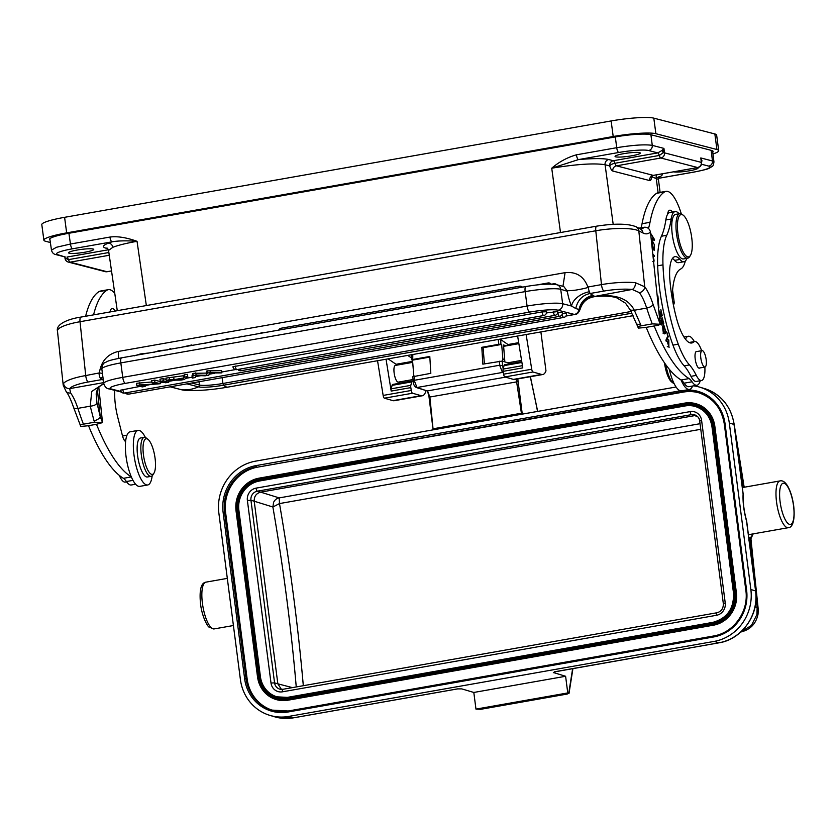 <?xml version="1.0" encoding="UTF-8"?>
<svg xmlns="http://www.w3.org/2000/svg" width="836" height="836" viewBox="0 0 836 836"><rect width="100%" height="100%" fill="white"/><g stroke="black" fill="none" stroke-linecap="round" stroke-linejoin="round"><path stroke-width="1.25" d="M377.548 360.724L383.149 395.428A2.832 0.857 80 0 0 384.382 398.187L412.503 393.233A2.832 0.857 -100 0 1 411.281 390.464L410.821 387.622A2.832 0.857 -100 0 1 410.81 385.365L411.73 381.895A4.817 1.463 -100 0 1 412.367 380.986A9.05 2.738 -100 0 1 412.388 380.976A9.05 2.738 -100 0 1 412.409 380.976L413.089 380.871M392.732 384.445L412.367 380.986L392.774 384.435A9.05 2.738 80 0 0 392.763 384.445A9.05 2.738 80 0 0 392.732 384.445A4.817 1.463 80 0 0 392.094 385.354L391.175 388.824A2.832 0.857 80 0 0 391.185 391.091L386.044 359.229M412.503 393.233L421.104 395.679A27.139 8.224 -100 0 0 422.337 395.762A27.139 8.224 -100 0 0 425.534 392.126L425.305 390.36M411.584 358.027L407.728 355.404M429.829 357.087L412.524 360.138L413.684 374.486A5.653 5.141 125.7 0 0 414.144 376.263M412.524 360.138L411.761 359.908L412.733 359.48L412.806 354.506M412.838 376.712L430.822 373.326L429.798 356.47L412.733 359.48M503.167 368.979L502.091 361.089L482.832 364.151L481.797 347.306L498.862 344.296L498.183 339.447M504.62 361.831A5.653 5.141 -54.3 0 0 504.735 360.138L502.833 358.769L501.673 344.411L483.103 347.692L481.797 347.306M483.103 347.692L484.41 363.879M502.091 361.089L508.33 362.928A8.768 2.654 80 0 0 508.737 362.939A8.768 2.654 80 0 0 509.354 362.542M502.833 358.769A5.653 5.141 125.7 0 1 502.499 361.204M501.673 344.411L498.862 344.296M500.9 344.192L500.743 339.594M504.735 360.138L503.512 344.965L505.885 345.665A8.768 2.654 80 0 1 506.407 345.843M503.596 346.073L505.885 345.665M416.067 387.434L416.976 387.517L414.593 381.394L414.259 376.242M746.59 520.682A2.832 2.832 0 0 1 746.673 521.1L746.527 520.995A2.832 0.899 -16.1 0 0 746.59 520.682C744.071 511.642 742.964 503.063 743.246 494.954A2.832 1.609 -177.3 0 0 743.079 494.358A28.832 8.736 80 0 0 746.527 520.995L755.577 590.927L750.853 589.526A45.228 42.615 106.5 0 1 714.153 641.411L288.598 716.442A45.228 42.615 106.5 0 1 269.976 715.407A45.228 42.615 106.5 0 1 240.402 679.532L218.854 513.032A45.228 42.615 106.5 0 1 255.555 461.148L676.063 387.005M412.827 376.691L413.224 381.237L414.499 380.255L499.646 365.238L502.457 372.438L416.976 387.517L426.862 390.851M741.072 631.723L751.386 625.527L756.925 614.523L757.144 607.427L758.231 609.287M553.348 672.51L565.606 676.272L567.759 692.929L569.013 693.42L572.89 668.821M572.639 668.622L568.752 693.222L567.289 694.037L480.794 709.294L475.966 709.116L567.759 692.929M693.629 385.845A45.228 42.615 106.5 0 1 699.732 387.152A45.228 42.615 106.5 0 1 729.305 423.026L750.853 589.526M565.606 676.272L473.813 692.459L461.765 688.885L457.668 688.895A2.832 0.857 -100 0 1 457.543 688.885L293.311 717.842A45.228 42.615 106.5 0 1 274.699 716.807L269.976 715.407M746.673 521.1L755.577 590.927A45.228 42.615 106.5 0 1 718.876 642.811L554.644 671.768L553.568 672.698L554.644 671.768A2.832 0.857 80 0 0 554.78 671.778A2.832 0.857 80 0 0 554.895 671.726M473.813 692.459L475.966 709.116M729.305 423.026L734.029 424.427L743.173 494.557M749.234 540.892L750.801 538.99A29.135 8.83 -100 0 1 749.976 539.774L749.213 540.673M752.703 533.964A26.919 8.161 -100 0 1 750.509 537.454A2.832 2.665 54.6 0 1 749.976 539.774L748.617 540.004M748.439 534.716A23.742 7.2 80 0 0 748.502 534.706L788.296 527.683A23.742 7.2 -100 0 1 776.55 502.039A23.742 7.2 -100 0 1 780.051 480.909L742.337 487.566M742.107 485.789L743.967 486.876A26.919 8.161 -100 0 1 744.27 487.221M272.494 710.255A39.574 37.296 106.5 0 1 247.153 679.02L246.066 678.696L224.518 512.207L223.097 512.28L244.645 678.78A40.713 38.362 -73.5 0 0 288.023 712L713.578 636.969A40.713 38.362 -73.5 0 0 746.611 590.268L725.063 423.779A40.713 38.362 -73.5 0 0 686.084 390.046M699.021 392.847A39.574 37.296 106.5 0 0 683.284 392.094L257.728 467.125A39.574 37.296 106.5 0 0 225.605 512.531L247.153 679.02M276.162 699.554A28.267 26.637 -73.5 0 0 276.256 699.575A28.267 26.637 -73.5 0 0 287.887 700.223L287.709 700.171A28.267 26.637 106.5 0 1 276.079 699.523A28.267 26.637 106.5 0 1 257.582 677.097L258.115 676.878L236.567 510.378A27.421 25.843 106.5 0 1 258.815 478.923L258.941 478.171L684.465 403.151L684.37 403.892A27.421 25.843 106.5 0 1 713.589 426.266L735.137 592.766A27.421 25.843 106.5 0 1 712.889 624.22L287.333 699.262A27.421 25.843 106.5 0 1 258.115 676.878M696.263 403.809A28.267 26.637 -73.5 0 1 696.357 403.84A28.267 26.637 -73.5 0 1 714.843 426.266L736.391 592.766A28.267 26.637 -73.5 0 1 713.453 625.192L287.887 700.223M287.27 697.412A25.446 23.972 106.5 0 1 276.883 696.816A25.446 23.972 106.5 0 1 260.236 676.627L238.877 510.19A25.446 23.972 106.5 0 1 259.515 481.003L684.893 405.909L684.517 405L258.961 480.031A26.292 24.777 -73.5 0 0 237.623 510.19L259.17 676.69A26.292 24.777 -73.5 0 0 287.187 698.144L712.742 623.113A26.292 24.777 -73.5 0 0 734.081 592.954L712.533 426.454A26.292 24.777 -73.5 0 0 684.517 405M695.458 406.526A25.446 23.972 106.5 0 0 685.081 405.962L259.515 481.003M276.967 696.837A25.446 23.972 106.5 0 1 260.424 676.69L259.17 676.69M238.877 510.19L260.424 676.69M701.592 420.372L725.23 602.965A10.743 10.116 -73.5 0 1 716.504 615.286L282.464 691.811A10.743 10.116 -73.5 0 1 271.01 683.054L274.574 682.855L250.946 500.252L254.217 501.224C254.039 496.427 256.182 493.407 260.633 492.143L257.363 491.181L691.414 414.646A7.911 7.461 106.5 0 1 694.674 414.823C697.684 416.035 699.356 418.094 699.701 420.999L701.592 420.372A10.743 10.126 -73.5 0 0 690.149 411.605A2.832 0.857 80 0 0 691.414 414.646L696.231 415.513M303.311 685.698A689.407 208.948 80 0 0 293.781 598.022A689.407 208.948 80 0 0 279.496 503.575L272.881 507.003L273.612 502.321C274.825 499.823 276.685 498.35 279.203 497.901L260.633 492.143L694.685 415.617L697.6 416.589M700.777 429.307L279.496 503.575L279.203 497.901L700.045 423.706M281.429 689.407L277.845 683.817L274.574 682.855A7.911 7.461 106.5 0 0 279.746 689.125L282.881 689.303A2.832 0.857 -100 0 1 283.007 689.313M712.753 152.1A28.267 3.689 172.4 0 0 713.108 151.389A28.267 3.689 172.4 0 0 711.624 150.459L650.575 134.638A28.267 3.689 172.4 0 0 615.014 136.979L68.468 233.349A28.267 3.689 172.4 0 0 49.481 239.42A28.267 3.689 172.4 0 0 50.003 240.016M711.164 150.334L712.46 160.961L713.954 161.912C713.516 164.932 712.899 166.458 712.084 166.51C707.758 169.05 709.649 168.809 694.298 172.028A4.525 1.369 -100 0 1 694.099 172.017L658.434 178.308M698.091 167.451A4.525 1.369 -100 0 1 697.872 167.555A4.525 1.369 -100 0 1 697.684 167.545C700.359 166.594 701.582 164.87 701.341 162.393L700.787 157.941L701.352 160.763M650.91 134.721L652.268 145.37L663.941 148.4L662.206 150.344L663.199 152.758L663.941 148.4L664.495 152.852A4.525 4.274 104.5 0 1 660.837 158.004A4.525 1.369 -100 0 1 659.29 155.454L614.899 163.281A4.525 1.369 80 0 0 616.456 165.831L653.292 175.372L697.684 167.545L660.837 158.004L616.456 165.831A4.525 4.274 104.5 0 0 612.798 171.025L649.645 180.566A4.525 4.274 104.5 0 1 653.292 175.372A4.525 1.369 -100 0 0 653.491 175.382L651.098 177.054L651.286 175.769M701.498 162.675A4.525 0.575 172.9 0 0 701.582 162.539A4.525 0.575 172.9 0 0 701.341 162.393L664.495 152.852A4.525 0.575 172.9 0 0 663.199 152.758L659.29 155.454A4.525 1.369 80 0 0 657.744 152.904L613.352 160.731A4.525 1.369 -100 0 1 614.899 163.281A4.525 1.62 163 0 0 609.705 165.925A4.525 4.274 104.5 0 1 613.352 160.731L608.723 159.53A46.92 6.103 172.4 0 0 578.449 159.603M662.206 150.344L657.754 152.904L648.611 150.522A23.753 3.083 -7.6 0 0 618.734 152.486L578.449 159.592A4.525 1.369 -100 0 1 576.412 154.817C567.372 157.387 559.138 161.85 551.729 168.203L578.449 159.592M701.571 162.508L701.937 160.637L701.456 161.515M673.607 171.84A12.718 1.662 172.4 0 0 687.746 171.066A12.718 1.662 172.4 0 0 698.07 168.036A12.718 1.662 172.4 0 0 697.475 167.628M701.937 160.637L700.787 157.941L712.46 160.961A4.525 4.274 -75.5 0 1 708.803 166.124A23.753 3.104 -7.6 0 1 694.099 172.017M649.645 180.566A9.05 2.738 80 0 0 651.558 176.772L658.423 179.374L659.207 176.668L656.459 178.047M613.185 224.299L605.076 164.734C594.48 162.989 576.704 164.149 551.729 168.203L560.486 232.533M107.259 248.167A4.525 4.274 -75.5 0 0 105.963 248.187C102.023 247.09 102.786 245.418 108.262 243.161L111.982 241.844A4.525 1.369 -100 0 1 109.944 237.058C117.333 236.065 126.361 237.487 137.041 241.311L137.041 241.311C126.173 243.245 118.116 245.241 112.87 247.289L108.555 250.424L107.102 248.062M93.068 249.003A12.718 1.662 172.4 0 0 78.96 249.745A12.718 1.662 172.4 0 0 68.521 252.785A12.718 1.662 172.4 0 0 69.189 253.214A12.718 1.662 172.4 0 0 83.297 252.472A12.718 1.662 172.4 0 0 93.736 249.421A12.718 1.662 172.4 0 0 93.068 249.003M146.342 305.558L137.041 241.311C126.34 240.559 117.991 240.737 111.982 241.844L72.492 248.804A23.753 3.093 -7.6 0 0 57.788 254.698L65.333 257.039M111.522 270.948L107.133 271.721A4.525 4.525 0 0 1 105.211 271.637L106.945 271.71A4.525 1.369 80 0 0 107.133 271.721A4.525 1.369 80 0 0 107.311 271.648M111.522 270.906L106.945 271.71L70.099 262.159A4.525 4.274 104.5 0 1 68.374 262.096L105.211 271.637M64.821 256.903L65.03 258.355A4.525 0.606 -8.1 0 1 65.114 258.209L68.552 259.62L108.858 252.514M57.788 254.698A4.525 4.274 104.5 0 1 56.064 254.635C53.661 254.249 52.135 252.744 51.466 250.11L56.555 247.247L70.454 244.028L109.944 237.058M50.369 242.513L45.666 241.301A33.921 4.431 -7.6 0 1 43.88 240.172A33.921 4.431 -7.6 0 1 66.661 232.878L64.591 217.318A33.921 4.431 172.4 0 0 41.8 224.612L43.88 240.172M714.853 133.959L716.922 149.519A33.921 4.431 -7.6 0 1 718.72 150.647L716.64 135.087A33.921 4.431 172.4 0 0 714.853 133.959L653.804 118.148A33.921 4.431 172.4 0 0 611.126 120.948L613.206 136.508L66.661 232.878M613.206 136.508A33.921 4.431 -7.6 0 1 655.884 133.708L716.922 149.519M718.72 150.647A33.921 4.431 -7.6 0 1 712.983 153.97M64.591 217.318L611.126 120.948M639.613 152.633A12.718 1.662 172.4 0 0 625.506 153.375A12.718 1.662 172.4 0 0 615.056 156.426A12.718 1.662 172.4 0 0 615.735 156.844A12.718 1.662 172.4 0 0 629.832 156.102A12.718 1.662 172.4 0 0 640.282 153.061A12.718 1.662 172.4 0 0 639.613 152.633M648.611 150.522A4.525 4.274 104.5 0 0 652.268 145.37C645.214 144.252 633.354 145.025 616.707 147.7L615.327 136.926M114.783 390.37A31.099 9.426 80 0 0 115.159 402.91A31.099 9.426 80 0 0 117.698 417.091L122.401 435.535A8.485 2.571 80 0 0 125.619 441.429A27.703 8.402 80 0 0 125.682 453.206A27.703 8.402 80 0 0 131.304 476.854A147 44.559 -100 0 1 96.485 424.28L102.525 422.608L94.562 422.211L83.422 424.176C80.622 424.615 79.733 425.367 80.768 426.444L73.599 407.487C69.44 395.418 66.567 392.074 66.065 391.405L63.202 385.145M93.58 314.858A130.04 39.417 -100 0 1 106.903 290.238A39.574 11.997 -100 0 1 108.335 289.664A39.574 11.997 -100 0 1 114.762 293.342M115.18 311.055A14.139 4.284 80 0 0 112.055 308.536A14.139 4.284 80 0 0 109.965 311.974M151.107 476.332A19.792 5.998 80 0 1 147.052 473.333A19.792 5.998 -100 0 1 141.002 451.91A19.792 5.998 -100 0 1 144.231 437.353L140.521 438.012A19.792 5.998 80 0 0 137.282 452.569A19.792 5.998 80 0 0 143.332 473.991A19.792 5.998 80 0 0 147.397 476.99L151.107 476.332A19.792 5.998 80 0 0 152.81 474.994L153.96 473.155A18.089 5.486 -100 0 1 148.693 471.64A18.089 5.486 -100 0 1 143.029 449.329A18.089 5.486 -100 0 1 148.003 439.37A18.089 5.486 -100 0 1 149.832 441.492A18.089 5.486 -100 0 1 155.068 458.232A18.089 5.486 -100 0 1 153.96 473.155M144.231 437.353A19.792 5.998 -100 0 1 146.29 438.033L148.003 439.37M131.304 476.854A27.703 8.402 80 0 0 139.748 486.374L147.711 484.974A27.703 8.402 -100 0 1 133.645 451.806A27.703 8.402 -100 0 1 138.086 430.404A27.703 8.402 -100 0 1 145.412 437.51M152.162 475.778A27.703 8.402 -100 0 1 147.711 484.974M138.086 430.404L130.123 431.804A27.703 8.402 80 0 0 125.619 441.429M131.336 476.928L123.446 478.317A147 44.559 80 0 1 88.522 425.681L96.485 424.28M123.446 478.317A28.267 8.569 -100 0 1 126.393 481.526A24.881 7.545 80 0 0 131.294 484.995L135.62 484.232M126.978 435.232L122.652 435.995A24.881 7.545 80 0 0 122.526 436.016M108.335 289.664L100.383 291.064A39.574 11.997 80 0 0 98.941 291.639A130.04 39.417 80 0 0 85.617 316.269M119.13 475.245A56.545 17.138 -100 0 1 120.039 477.011A19.792 5.998 80 0 0 125.285 482.1L126.633 481.86M88.543 425.733L80.768 426.444M98.752 386.964L102.525 422.608L100.247 416.652A5.653 2.811 159.5 0 1 94.019 420.748L90.225 406.181C94.071 405.815 96.307 404.708 96.934 402.868L96.161 393.902L97.561 388.385L100.822 385.459L103.863 383.985M97.3 388.813L100.247 416.652L96.934 402.868M579.766 309.654L580.132 309.226C582.431 301.921 587.363 297.72 594.939 296.602L594.626 296.446C586.924 297.856 581.971 302.256 579.766 309.654L579.672 309.675C581.751 302.172 586.611 297.658 594.239 296.122L589.986 293.52C582.389 295.192 577.645 300.197 575.753 308.547L579.672 309.675M121.032 391.52L111.292 388.991A22.614 2.947 -7.6 0 1 125.296 383.379A5.653 1.714 -100 0 1 122.746 377.36L120.823 362.908L525.154 291.618L527.077 306.06A5.653 1.714 80 0 0 529.627 312.089A22.614 2.947 -7.6 0 1 558.082 310.219L574.395 314.44A5.653 5.34 -75.5 0 0 578.951 309.602C580.821 301.827 585.534 297.041 593.079 295.265M575.753 308.547L571.552 306.039L562.649 303.729L560.716 289.277L567.299 291.262A22.614 6.855 80 0 0 570.539 303.593A22.614 6.855 80 0 0 571.552 306.039A16.96 10.46 155.6 0 1 589.432 291.733A5.653 1.714 -100 0 1 589.171 291.127A5.653 1.714 -100 0 1 588.22 286.957L587.792 286.79C589.652 287.26 585.702 288.357 575.952 290.082C564.582 291.461 568.271 289.925 567.299 291.262M206.137 373.086L206.429 375.312L207.224 373.096L206.92 370.881L206.137 373.086L192.876 373.358L191.998 375.866L192.29 378.091L193.179 375.573L192.876 373.358M206.92 370.881L221.54 370.661L221.833 372.877L209.596 373.013L208.843 375.176L205.175 375.813L195.436 375.51L195.352 377.548L192.29 378.091M168.464 380.286L168.726 382.251L165.674 382.784L160.261 381.383L159.958 379.157L163.01 378.624L166.134 379.429M144.983 385.041L145.161 386.399L142.245 386.911L136.822 385.511L136.529 383.285L151.901 381.968M154.639 380.098L160.052 381.498L160.355 383.724L154.932 382.324L154.639 380.098L151.724 380.61L152.016 382.836L156.28 383.933L139.946 384.957L139.654 382.742M542.073 311.901A3.396 1.024 -100 0 0 543.609 315.517A3.396 1.024 -100 0 0 543.755 315.517A3.396 3.396 0 0 0 546.525 311.734L542.073 311.901L232.951 366.732A3.396 3.396 0 0 0 236.901 369.627A3.396 1.024 80 0 1 236.755 369.616A3.396 1.024 80 0 1 235.229 366.001M553.317 311.724A3.396 1.024 -100 0 0 554.843 315.339A3.396 1.024 -100 0 0 554.989 315.35A3.396 3.396 0 0 0 557.758 311.556L546.472 312.936M557.936 312.716A3.396 1.024 -100 0 0 559.462 316.332A3.396 1.024 -100 0 0 559.608 316.342A3.396 3.396 0 0 0 562.377 312.549L557.706 312.758M122.819 389.44A3.396 1.024 80 0 0 124.355 393.056A3.396 1.024 80 0 0 124.491 393.066A3.396 3.396 0 0 1 120.541 390.172L140.176 386.378M145.046 385.521L149.31 384.769M160.23 382.846L163.616 382.251M168.6 381.373L175.424 380.171M185.644 378.363L192.175 377.214M195.405 376.639L200.64 375.719M209.251 374.204L214.622 373.253M221.718 371.999L235.491 369.575M562.158 314.273A3.396 1.024 -100 0 0 563.61 317.408A3.396 1.024 -100 0 0 563.757 317.419A3.396 3.396 0 0 0 566.536 313.625L562.325 313.761M183.345 375.751L184.233 374.873L187.452 374.309L187.755 376.534L184.348 379.492L181.067 380.066L166.249 380.328L165.956 378.102L183.345 375.751L183.638 377.976L184.526 377.099L184.233 374.873M103.768 383.515L91.761 391.447L90.225 406.181L77.863 408.365A5.653 2.289 161.9 0 1 73.599 407.487M83.422 424.176A154.357 46.785 -100 0 1 77.863 408.365A37.881 11.485 80 0 0 70.569 392.941L69.712 388.604A5.653 5.434 -145.3 0 1 63.578 383.484L63.191 385.072L57.465 330.983A33.921 7.2 -6 0 1 62.585 326.468A33.921 7.2 -6 0 1 80.026 321.714L85.721 375.563L99.359 372.908C101.156 361.246 107.478 354.088 118.304 351.444L118.493 358.404M103.654 382.627L69.712 388.604A28.267 5.998 -6 0 1 88.167 382L102.107 379.544L103.309 380.108M692.616 386.023A27.703 8.402 -100 0 1 689.47 389.451A27.703 8.402 -100 0 1 681.027 379.931A147 44.559 80 0 1 646.207 327.357L658.486 325.235L660.21 324.274L652.247 323.877A154.357 46.785 -100 0 1 646.688 308.066L634.315 310.25L640.554 324.378A5.653 2.811 -20.5 0 1 636.186 323.208L630.386 310.166L634.315 310.25C628.275 298.253 615.045 293.655 594.626 296.446L632.141 289.444A5.653 3.804 -84.6 0 0 635.339 282.672L644.723 286.779L638.808 230.861A5.653 5.256 -63 0 0 636.071 226.765C628.087 223.525 614.951 223.327 596.664 226.159A5.653 1.714 80 0 0 595.786 230.767L80.026 321.714A5.653 1.714 80 0 1 80.904 317.095C66.702 319.195 55.803 324.755 57.465 330.983M650.45 232.021L660.21 324.274L653.104 304.503A5.653 2.289 -18.1 0 1 653.031 304.649A5.653 2.289 -18.1 0 1 646.688 308.066A37.881 11.485 80 0 0 639.394 292.642L632.141 289.444A28.267 5.998 -6 0 0 603.926 291.064A5.653 1.714 -100 0 1 601.481 284.616L595.786 230.767A33.921 7.2 174 0 1 638.808 230.861L642.978 232.993A59.366 17.995 80 0 0 647.869 233.599A59.366 17.995 80 0 0 650.45 232.021C649.541 228.615 647.451 227.026 644.159 227.256A53.713 16.281 -100 0 1 641.515 228.98A53.713 16.281 -100 0 1 640.919 229.127L640.24 228.886A5.653 5.256 117 0 1 642.978 232.993M603.926 291.064L589.986 293.52L589.432 291.733M556.828 284.742A5.653 5.34 104.5 0 1 560.716 289.277A28.267 3.689 -7.6 0 0 525.154 291.618A5.653 1.714 -100 0 1 525.98 286.518C539.565 284.188 549.848 283.592 556.828 284.742L563.819 286.549L567.132 290.938M587.792 286.79C583.768 276.225 576.192 271.522 565.084 272.661L562.952 286.33M102.42 373.378L99.359 372.908M263.434 332.812L262.379 333M262.305 332.519L259.662 333.47M247.853 335.56L242.001 336.584M241.949 336.187L240.036 336.939M233.411 338.099L226.859 338.799L222.919 340.127M218.917 340.66L217.851 340.848M217.788 340.367L205.405 343.157M192.97 345.237L191.904 345.425M191.841 344.944L179.458 347.734M172.707 348.811L170.534 349.187M170.471 348.716L168.214 349.605M167.618 349.887L159.143 350.66L153.719 352.384M149.174 352.959L140.406 353.962L134.324 355.833M103.215 379.387L102.107 379.544L100.195 377.997A16.96 10.46 155.6 0 1 102.995 377.684M638.861 228.186L644.159 227.256M640.554 324.378A154.357 46.785 80 0 0 641.107 325.841C638.307 326.28 637.419 327.033 638.453 328.109L646.291 327.388M636.186 323.208L638.453 328.109M641.107 325.841L652.247 323.877M689.47 364.914L684.162 365.854A56.545 17.138 -100 0 1 690.985 376.336A19.792 5.998 80 0 0 696.231 381.435L701.54 380.495A19.792 5.998 -100 0 1 696.294 375.395A56.545 17.138 80 0 0 689.47 364.914A56.545 17.138 -100 0 1 678.268 344.181A87.414 26.491 -100 0 1 664.265 282.38A87.414 26.491 -100 0 1 662.979 264.866A56.545 17.138 -100 0 1 666.731 235.303A84.812 25.707 80 0 0 671.151 219.042A25.446 7.712 -100 0 1 675.112 211.602A25.446 7.712 -100 0 1 679.083 213.776M686.941 258.324A25.446 7.712 -100 0 1 683.952 261.72A25.446 7.712 -100 0 1 679.898 259.442A31.099 9.426 80 0 0 674.934 256.662A31.099 9.426 80 0 0 669.866 279.715A68.751 20.837 80 0 0 670.399 285.389A68.751 20.837 80 0 0 676.596 318.673A36.753 11.14 80 0 0 691.759 342.99A36.753 11.14 80 0 0 693.65 342.039A19.792 5.998 -100 0 1 694.664 341.516L689.355 342.457A19.792 5.998 80 0 0 689.136 342.509M685.51 339.238A24.881 7.545 -100 0 1 688.3 336.26A24.881 7.545 -100 0 1 690.066 336.584A24.881 7.545 -100 0 1 694.319 341.579M700.255 380.725A24.881 7.545 -100 0 1 696.942 385.26A24.881 7.545 -100 0 1 692.041 381.791A28.267 8.569 80 0 0 689.094 378.583A147 44.559 -100 0 1 654.17 325.946M648.443 228.447A62.198 18.852 80 0 0 650.011 222.313A130.04 39.417 -100 0 1 664.589 191.904A39.574 11.997 -100 0 1 666.02 191.329A39.574 11.997 -100 0 1 681.298 213.859M685.301 261.01A39.574 11.997 -100 0 1 680.734 268.973A57.841 17.535 80 0 0 672.489 291.586A31.099 9.426 80 0 0 672.468 299.915M672.51 258.408A31.099 9.426 -100 0 1 674.589 260.383A25.446 7.712 80 0 0 678.644 262.65L683.952 261.72M672.447 212.072A14.139 4.284 80 0 0 669.73 210.202A14.139 4.284 80 0 0 667.515 214.434A25.446 7.712 80 0 0 665.843 219.972A84.812 25.707 -100 0 1 661.422 236.233A56.545 17.138 -100 0 0 657.671 265.806A87.414 26.491 80 0 0 672.959 345.111A56.545 17.138 -100 0 0 684.162 365.854M651.265 239.713L654.274 244.551L651.578 239.336L654.483 240.402L654.525 239.545L651.045 233.923L653.742 239.138L651.098 238.176M658.245 305.694L658.904 307.805L657.911 295.902L657.221 295.986M655.121 276.204L655.225 277.134M659.51 317.628L662.279 315.747L660.848 309.56L661.704 314.911L660.795 315.674L659.729 311.096L660.471 315.945L659.656 316.635L659.186 314.618M666.208 341.255L668.236 336.594L666.72 331.892L667.682 336.156L665.884 340.252L666.208 341.255M652.864 254.865L654.222 256.516L654.212 255.597L652.78 253.862L652.279 249.253M667.933 339.144L668.215 340.273L668.821 340.001L668.863 346.47L667.243 341.443L669.082 347.588L667.933 339.144M668.215 340.273L668.821 340.001M653.721 262.953L653.01 256.213M664.035 333.533L665.446 333.282L665.884 331.861L663.878 325.267L662.77 327.336C662.843 332.268 663.732 334.254 665.446 333.282L664.766 333.909M661.893 321.829C661.694 325.079 661.433 324.567 661.109 320.282L662.07 325.392L662.028 320.094L662.739 319.195L663.126 323.302L663.418 324.284L663.753 323.281L662.07 317.575L661.893 324.316L660.304 324.598M660.659 318.924L662.739 319.195M652.08 247.466L654.16 250.392L654.243 245.408L653.762 248.919L652.571 247.237L652.216 242.962L651.975 246.401M651.202 239.075L653.742 239.138M652.634 239.336L654.525 239.545M657.221 296.028L657.911 295.902M660.618 315.705L662.279 315.747M660.691 316.029L659.447 317.063M668.236 336.594L667.421 336.741M653.564 255.711L654.212 255.597M653.125 257.321L653.606 258.303C654.389 261.177 654.118 262.253 652.791 261.511M664.286 332.143L663.857 333.564M664.442 326.5L665.142 332.205L664.181 332.665C662.729 329.426 662.823 327.378 664.442 326.5L662.499 326.677M665.142 332.205L663.585 332.78M660.503 320.387L661.109 320.282M653.762 248.919L653.198 249.023M694.664 341.516A19.792 5.998 -100 0 1 701.623 350.702M704.852 367.067A19.792 5.998 -100 0 1 701.54 380.495M675.112 211.602L669.814 212.543A25.446 7.712 80 0 0 667.515 214.434M666.02 191.329L658.057 192.729A39.574 11.997 80 0 0 656.626 193.304A130.04 39.417 80 0 0 642.048 223.724A62.198 18.852 -100 0 1 641.107 227.789M664.505 362.855A18.089 5.486 80 0 0 671.59 381.885L673.304 383.212A19.792 5.998 80 0 0 674.182 383.745M665.916 364.851A19.792 5.998 80 0 0 673.304 383.212M669.27 369.198A27.703 8.402 80 0 0 681.507 390.851L689.47 389.451M681.027 379.931A147 44.559 80 0 0 681.131 379.993L689.094 378.583M696.942 385.26L688.979 386.66A24.881 7.545 -100 0 1 684.078 383.191A28.267 8.569 80 0 0 681.131 379.993M683.932 336.971A27.703 8.402 -100 0 1 683.973 337.023L688.3 336.26M696.942 351.528A8.485 2.571 80 0 0 696.451 351.475A8.485 2.571 80 0 0 695.134 358.456A8.485 2.571 80 0 0 699.398 368.174A8.485 2.571 80 0 0 699.837 367.955M690.421 255.429L689.648 256.652A22.614 6.855 -100 0 1 687.704 258.188L683.461 258.93A22.614 6.855 -100 0 1 681.862 258.637A22.614 6.855 -100 0 1 672.384 235.344A22.614 6.855 -100 0 1 675.603 214.392L679.856 213.64A22.614 6.855 -100 0 1 681.455 213.932A22.614 6.855 -100 0 1 682.197 214.413L683.346 215.301A21.485 6.51 80 0 0 682.636 214.842A21.485 6.51 80 0 0 677.756 232.115A21.485 6.51 80 0 0 687.046 256.6A21.485 6.51 80 0 0 690.421 255.429A21.485 6.51 80 0 0 691.257 234.592A21.485 6.51 80 0 0 683.346 215.301M701.289 360.65A8.339 2.529 -100 0 1 702.052 350.629A8.339 2.529 -100 0 1 705.709 357.035A8.339 2.529 -100 0 1 704.947 367.056A8.339 2.529 -100 0 1 701.289 360.65M687.704 258.188A22.614 6.855 -100 0 1 686.105 257.885A22.614 6.855 -100 0 1 676.627 234.602A22.614 6.855 -100 0 1 679.856 213.64M207.224 373.096L210.327 372.553L210.024 370.327M210.327 372.553L221.833 372.877M193.179 375.573L196.105 375.061L195.812 372.835M196.105 375.061L206.429 375.312M160.261 381.383L163.302 380.84L163.01 378.624M168.726 382.251L163.302 380.84M152.016 382.836L154.932 382.324M160.355 383.724L140.908 385.302L145.161 386.399M136.822 385.511L139.946 384.957M184.526 377.099L187.755 376.534M166.249 380.328L169.708 379.711L169.415 377.485M169.708 379.711L174.034 379.669L173.742 377.444M174.034 379.669L183.638 377.976M182.206 379.617L175.56 379.649L183.345 378.28L182.415 379.136L182.321 378.457M384.382 398.187L392.983 400.643A27.139 8.224 80 0 0 394.216 400.716L422.337 395.762M500.053 339.123L508.006 344.536A9.896 2.999 -100 0 1 508.863 345.414M511.81 362.113A9.896 2.999 -100 0 1 510.921 363.608M504.714 364.705L521.779 361.695L504.735 364.695A9.05 2.738 80 0 0 504.714 364.705A9.05 2.738 80 0 0 504.693 364.705A4.817 1.463 80 0 0 504.056 365.614L503.136 369.084A2.832 0.857 80 0 0 503.105 371.069A2.832 0.857 80 0 0 503.147 371.351L503.606 374.194A2.832 0.857 80 0 0 504.829 376.952L513.44 379.398A27.139 8.224 80 0 0 514.662 379.481L542.794 374.518A27.139 8.224 -100 0 1 541.561 374.444L513.44 379.398M542.794 374.518A27.139 8.224 -100 0 0 545.981 370.881L540.892 331.923M526.126 334.525L531.727 369.23A2.832 0.857 -100 0 0 532.96 371.989L541.561 374.444M517.63 336.02L522.782 367.882L503.147 371.351M412.712 362.364L395.376 365.416A8.485 2.571 80 0 0 394.132 372.96A8.485 2.571 80 0 0 398.323 382.125L413.015 379.534M388.092 358.863L396.045 364.277A9.896 2.999 -100 0 1 396.901 365.154M399.848 381.853A9.896 2.999 -100 0 1 398.96 383.348M383.149 395.428L411.281 390.464M391.185 391.091L410.821 387.622M429.129 397.33L429.871 397.016L429.129 397.33L433.048 428.91L429.871 397.016L427.478 390.903L505.508 377.14M433.132 429.829L433.424 428.743L433.508 429.767M499.395 361.236L499.646 365.238L502.373 365.52M517.777 378.927L522.281 414.113M530.264 376.722A547.34 165.883 -100 0 1 537.548 411.427M516.22 379.199L521.413 413.235L433.424 428.743M522.186 413.193L521.413 413.235L521.528 414.248M518.278 381.603L429.871 397.016M503.262 372.083L502.457 372.438L503.356 372.678M736.809 444.825A683.712 201.601 -99.9 0 1 742.953 484.984M750.164 539.774A683.712 201.601 -99.9 0 1 755.441 588.847M756.099 595.744A683.712 201.601 -99.9 0 1 757.144 607.427L755.086 606.842M714.153 641.411L718.876 642.811A2.832 0.857 80 0 0 719.002 642.821A2.832 0.857 80 0 0 719.127 642.769M636.342 657.357A2.832 0.857 -100 0 1 636.311 657.378L657.535 653.637A2.832 0.857 80 0 0 657.577 653.616M225.605 512.531L224.518 512.207A39.574 37.296 106.5 0 1 256.631 466.801L256.129 465.589L680.326 390.788M256.129 465.589A40.713 38.362 -73.5 0 0 223.097 512.28M288.598 716.442L293.311 717.842A2.832 0.857 -100 0 0 293.446 717.852L274.699 716.807M376.346 703.201A2.832 0.857 80 0 1 376.305 703.222L355.081 706.974A2.832 0.857 80 0 0 355.122 706.942M293.561 717.8A2.832 0.857 -100 0 1 293.446 717.852L457.668 688.895A2.832 0.857 -100 0 0 457.741 688.874M214.162 628.912L209.355 627.303C207.474 626.77 201.957 616.383 200.525 603.895C199.208 590.143 201.006 582.891 205.917 582.149A23.742 7.2 -100 0 0 202.416 603.268A23.742 7.2 80 0 0 214.162 628.912L233.411 625.527M704.445 388.552C721.186 394.331 731.092 406.327 734.175 424.531L734.029 424.427A45.228 42.615 -73.5 0 0 704.445 388.552L699.732 387.152M749.046 539.377A2.832 2.665 -73.4 0 0 749.338 537.642L748.795 537.485M750.509 537.454A13.303 4.034 -100 0 1 749.338 537.642M793.542 505.822A20.921 6.343 -100 0 1 789.487 524.371A20.921 6.343 -100 0 1 780.113 501.84A20.921 6.343 -100 0 1 784.168 483.292A20.921 6.343 -100 0 1 793.542 505.822M742.65 485.946A2.832 2.665 -73.5 0 0 741.929 484.399M744.761 487.137L741.981 484.232M742.89 485.037L743.967 486.876M244.645 678.78L246.066 678.696A39.574 37.296 106.5 0 0 271.951 710.098A39.574 37.296 106.5 0 0 288.138 711.018M257.728 467.125L682.197 391.77L681.727 390.809M683.284 392.094L682.197 391.77A39.574 37.296 106.5 0 1 698.478 392.68A39.574 37.296 106.5 0 1 724.352 423.967M745.9 590.467L724.3 424.03L725.063 423.779M698.478 392.68C712.993 397.664 721.593 408.114 724.3 424.03L745.848 590.529C749.056 611.22 733.611 633.019 713.745 635.966L713.798 635.966A39.574 37.296 106.5 0 0 745.911 590.571L746.611 590.268M713.693 635.987L288.19 710.997L713.745 635.966L713.578 636.969M271.951 710.098L288.19 710.997L288.023 712M257.582 677.024L235.992 510.566L236.567 510.378M713.453 625.192L287.709 700.171L287.333 699.262M736.391 592.766L736.202 592.703A28.267 26.637 106.5 0 1 713.265 625.14L712.889 624.22M714.843 426.266L736.202 592.703L735.137 592.766M696.357 403.84L684.538 403.14A28.267 26.637 106.5 0 1 696.169 403.788A28.267 26.637 106.5 0 1 714.655 426.214L713.589 426.266M236.034 510.524A28.267 26.637 106.5 0 1 258.899 478.182M258.815 478.923L684.37 403.892M258.961 480.031L259.338 480.951A25.446 23.972 106.5 0 0 238.688 510.138L237.623 510.19M685.081 405.962L684.893 405.909A25.446 23.972 106.5 0 1 695.364 406.495A25.446 23.972 106.5 0 1 712 426.6M733.548 593.1L711.958 426.642L712.533 426.454M695.364 406.495C704.685 409.692 710.213 416.412 711.958 426.642L733.506 593.142C734.039 608.598 727.163 618.337 712.868 622.36L712.909 622.36A25.446 23.972 106.5 0 0 733.559 593.173L734.081 592.954M712.868 622.36L287.312 697.391L712.836 622.371L712.742 623.113M276.883 696.816L287.312 697.391L287.187 698.144M690.149 411.605L256.098 488.13A10.743 10.126 -73.5 0 0 247.383 500.45L271.01 683.054M256.098 488.13A2.832 0.857 80 0 0 257.363 491.181A7.911 7.461 106.5 0 0 250.946 500.252L247.383 500.45M282.767 689.345A7.911 7.461 106.5 0 1 279.746 689.125M282.464 691.811A2.832 0.857 -100 0 1 282.881 689.303L716.922 612.767A2.832 0.857 -100 0 1 717.058 612.778M716.504 615.286A2.832 0.857 -100 0 1 716.922 612.767C721.311 611.565 723.443 608.503 723.328 603.592L699.701 420.999M725.22 602.965L723.328 603.592M292.422 687.62L277.845 683.817L254.217 501.224L272.881 507.003A683.712 212.825 -100.1 0 1 296.247 686.941M608.723 159.54A4.525 4.274 -75.5 0 0 605.076 164.734L609.705 165.925A9.05 2.738 80 0 0 612.798 171.025M653.668 175.309A4.525 1.369 -100 0 1 653.491 175.382L697.872 167.555A4.525 4.525 0 0 0 701.582 162.539L701.352 160.742M658.11 192.719L656.187 177.974A4.525 4.274 104.5 0 1 656.897 174.787M658.768 177.284A46.92 6.145 172.4 0 0 662.102 173.867M708.803 166.124L701.467 164.232M694.476 171.944A4.525 1.369 -100 0 1 694.298 172.028L658.423 178.35M576.412 154.817L616.707 147.7A4.525 1.369 -100 0 0 618.734 152.486M68.907 233.265L70.454 244.028A4.525 1.369 80 0 0 72.492 248.804M225.177 291.659L229.816 290.834M477.22 247.216L481.86 246.401M105.963 248.187L107.781 248.658M109.255 255.262L70.099 262.159A4.525 1.369 -100 0 1 68.552 259.62L66.984 257.07L108.398 249.776M65.386 257.049L56.064 254.635A4.525 4.274 104.5 0 1 55.918 254.593M653.804 118.148L655.884 133.708M191.705 383.024L199.438 385.02L198.999 381.738M186.909 383.87L198.445 386.859A1.693 1.599 104.5 0 0 199.438 385.02A18.653 2.435 172.4 0 0 222.909 383.484L222.136 377.653M170.231 386.807L181.767 389.795A37.317 35.227 -75.5 0 0 198.445 386.859A19.949 2.602 172.4 0 0 223.536 385.208L222.909 383.484L631.055 311.514M185.979 390.381L181.506 389.754A1.693 1.599 104.5 0 0 181.767 389.795A37.724 4.922 172.4 0 0 185.979 390.381C198.32 390.945 212.365 389.848 228.103 387.078A37.317 11.307 -100 0 1 223.536 385.208L631.88 313.207M672.593 290.301L674.286 302.956A39.01 5.089 172.4 0 0 672.813 301.838M126.393 481.526L132.987 480.366M124.271 440.217L125.808 439.945M121.147 476.813L120.039 477.011M98.941 291.639L106.903 290.238M94.019 420.748A154.357 46.785 80 0 0 94.562 422.211M566.014 315.924L574.395 314.44A11.307 3.428 80 0 0 574.875 314.472C576.965 314.566 578.721 312.821 580.132 309.236M558.082 310.219A5.653 5.34 -75.5 0 0 562.649 303.729A28.267 3.689 -7.6 0 0 527.077 306.06L122.746 377.36A28.267 3.689 172.4 0 0 103.758 383.431L101.835 368.99C102.149 365.238 103.236 363.106 105.096 362.594C108.44 361.037 106.778 360.828 121.648 357.808L525.98 286.518M529.627 312.089L125.296 383.379M125.421 393.129A5.653 5.34 -75.5 0 0 125.651 393.192L124.888 392.993M88.167 382A5.653 1.714 -100 0 1 85.721 375.563A33.921 7.2 -6 0 0 63.578 383.484M70.569 392.941A5.653 4.629 143.1 0 1 66.096 391.447M588.22 286.957L601.481 284.616A33.921 7.2 174 0 1 635.339 282.672M121.648 357.808A5.653 1.714 -100 0 0 120.823 362.908A28.267 3.689 172.4 0 0 101.835 368.99M111.292 388.991A5.653 5.34 104.5 0 1 109.14 388.918C106.653 388.761 104.866 386.932 103.758 383.431M98.982 373.222A5.653 1.714 80 0 0 99.944 377.391A5.653 1.714 80 0 0 100.195 377.997M118.304 351.444L565.084 272.661M159.143 350.66L159.216 351.183M140.406 353.962L140.479 354.495M518.863 287.772A3.396 1.024 -100 0 1 519.438 286.205A3.396 1.024 -100 0 1 519.584 286.215M281.335 328.224A3.396 1.024 80 0 0 281.189 328.214A3.396 1.024 80 0 0 280.614 329.781M547.475 284.156A3.396 1.024 -100 0 1 548.029 282.976A3.396 1.024 -100 0 1 548.165 282.986M553.348 284.23A3.396 1.024 -100 0 1 553.756 283.77A3.396 1.024 -100 0 1 553.892 283.78M653.104 304.503A43.535 13.198 80 0 0 644.723 286.779A5.653 4.629 -36.9 0 1 639.394 292.642M665.884 331.861L665.257 331.965M663.147 323.396L663.753 323.281M689.648 342.739L693.65 342.039M696.294 375.395L690.985 376.336M678.268 344.181L672.959 345.111M662.979 264.866L657.671 265.806M666.731 235.303L661.422 236.233M671.151 219.042L665.843 219.972M679.898 259.442L674.589 260.383M656.626 193.304L664.589 191.904M642.048 223.724L650.011 222.313M684.078 383.191L692.041 381.791M206.471 375.03L206.178 372.804M239.859 369.104A3.396 1.024 80 0 0 240.914 370.693A3.396 1.024 80 0 0 241.061 370.703L554.989 315.35M127.448 392.544A3.396 1.024 80 0 0 128.504 394.132A3.396 1.024 80 0 0 128.65 394.143L563.757 317.419M108.262 243.161C110.697 243.276 112.233 244.655 112.87 247.289M392.983 400.643L421.104 395.679M532.96 371.989L504.829 376.952M531.727 369.23L503.606 374.194M522.427 365.677L503.136 369.084M521.904 362.469L504.056 365.614M521.779 361.695L504.693 364.705M518.707 342.645L508.006 344.536M392.094 385.354L411.73 381.895M391.175 388.824L410.81 385.365M396.045 364.277L412.629 361.351M411.667 359.793L411.469 354.746M413.099 380.997C413.12 383.797 414.123 385.95 416.129 387.455L426.841 390.84C427.677 391.582 428.419 393.725 429.067 397.278L433.111 429.84M537.673 411.406L530.4 376.702M740.529 632.068C750.216 629.832 756.058 623.834 758.053 614.084L758.21 609.047L750.937 538.823M743.988 486.124L734.071 423.747M755.723 591.031C759.37 614.606 741.825 639.404 719.002 642.821L554.258 671.935M205.917 582.149L227.308 578.376M734.175 424.531L743.225 494.463A2.832 2.832 0 0 1 743.246 494.954M780.051 480.909C782.642 480.303 785.161 481.996 787.616 485.988C790.553 491.14 792.57 497.786 793.698 505.926C795.444 522.239 791.661 527.882 788.296 527.683M750.801 538.99L753.163 533.88M276.256 699.575L276.079 699.523C265.649 695.928 259.474 688.446 257.54 677.066L235.992 510.566C235.386 493.449 243.036 482.654 258.941 478.171L684.496 403.14M712.596 150.814L713.954 161.965M660.116 192.374L658.423 179.416M117.27 310.678L108.565 250.466M65.02 258.324A4.525 4.525 0 0 0 68.374 262.096M49.826 238.73L51.477 250.163M228.103 387.078L633.04 315.674M674.286 302.956L673.461 305.192M170.168 386.817L181.506 389.754M565.93 316.05L574.875 314.472M630.386 310.166L625.474 303.154L616.968 297.95C614.951 297.01 607.803 295.421 594.939 296.602M121.502 392.115L109.14 388.918M278.712 330.115A3.396 3.396 0 0 1 281.189 328.214L519.438 286.205A3.396 3.396 0 0 1 522.427 287.145M536.607 284.992L548.029 282.976A3.396 3.396 0 0 1 551.206 284.135M551.655 284.146L553.756 283.77A3.396 3.396 0 0 1 556.745 284.721M596.664 226.159L80.904 317.095M640.24 228.886L636.071 226.765M668.863 346.47L667.274 346.741M662.948 333.083L664.536 332.801M702.052 350.629L696.012 351.695M704.947 367.056L698.917 368.122M543.755 315.517L236.901 369.627M237.811 369.47A3.396 3.396 0 0 0 241.061 370.703M559.608 316.342L124.491 393.066M125.4 392.899A3.396 3.396 0 0 0 128.65 394.143M182.196 379.565L182.049 378.509M503.617 346.334L518.863 343.648M507.912 362.803L521.57 360.389M392.763 384.445L412.388 380.976"/></g></svg>
